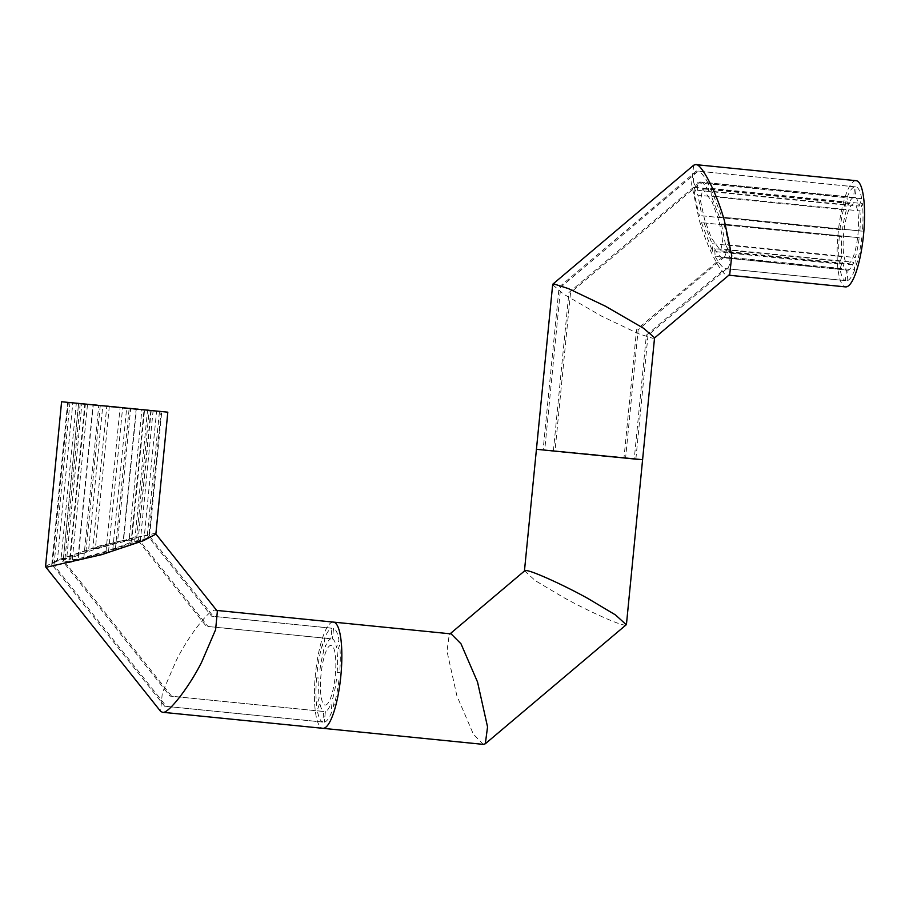 <?xml version="1.0" encoding="UTF-8"?>
<svg xmlns="http://www.w3.org/2000/svg" width="909" height="909" viewBox="0 0 909 909"><rect width="100%" height="100%" fill="white"/><g stroke="black" fill="none" stroke-linecap="round" stroke-linejoin="round"><path stroke-width="0.68" stroke-dasharray="4.54 3.41" d="M654.56 337.762L652.957 338.353L638.686 333.785L601.667 316.184L563.455 294.05L552.524 284.608M642.595 459.704L536.378 449.296L641.061 459.659M693.658 165.233L691.601 184.004L698.987 219.046C706.407 246.339 722.28 277.177 727.836 275.109L729.722 274.484M728.859 275.211L727.836 275.109M856.164 180.686A53.37 12.726 -84.3 0 0 838.143 232.977A53.37 12.726 -84.3 0 0 845.529 286.892M857.982 234.249A29.986 7.147 -84.3 0 0 853.835 203.957A29.986 7.147 -84.3 0 0 843.711 233.329A29.986 7.147 -84.3 0 0 847.858 263.633A29.986 7.147 -84.3 0 0 857.982 234.249M718.826 220.319L711.997 201.684L702.668 188.822L700.521 200.787L704.555 219.399L711.383 238.033L720.701 250.895L722.86 238.931L718.826 220.319M701.964 215.797L842.484 229.863L701.964 215.797L697.873 195.174L846.415 210.047A36.678 8.749 -84.3 0 0 842.484 229.863M839.95 229.704A47.268 11.272 -84.3 0 1 845.359 202.457L693.817 187.277C694.612 195.412 696.487 204.866 699.441 215.638M693.817 187.277L697.873 195.174M845.359 202.457L846.415 210.047M841.825 236.601L701.487 222.648L841.825 236.601A36.678 8.749 -84.3 0 0 841.836 256.679L839.325 264.042L712.542 251.35L712.065 243.68L841.836 256.679M704.02 222.807L712.065 243.68M839.291 236.442A47.268 11.272 -84.3 0 0 839.325 264.042M701.487 222.648L712.542 251.35M710.827 188.368L721.882 217.069L719.36 216.91L859.869 230.977A36.678 8.749 -84.3 0 0 859.846 210.899L862.368 203.536L710.827 188.368L711.315 196.026L859.846 210.899M719.36 216.91L711.315 196.026M721.882 217.069L862.402 231.136A47.268 11.272 -84.3 0 0 862.368 203.536M862.402 231.136L859.869 230.977M723.939 224.08C726.882 234.852 728.757 244.294 729.563 252.429L725.496 244.544L855.278 257.531A36.678 8.749 -84.3 0 0 859.21 237.715L721.405 223.921L859.21 237.715M725.496 244.544L721.405 223.921M729.563 252.429L856.335 265.121A47.268 11.272 -84.3 0 0 861.743 237.874M856.335 265.121L855.278 257.531M854.642 186.822L696.612 170.994C694.385 171.71 693.351 175.505 693.51 182.391L846.972 197.753A47.268 11.272 -84.3 0 1 854.642 186.822L853.608 197.389A36.678 8.749 -84.3 0 0 848.017 205.343L846.972 197.753M853.608 197.389L699.828 181.993C698.26 182.664 697.51 185.425 697.567 190.288L693.51 182.391M697.567 190.288L848.017 205.343M699.828 181.993L568.92 292.55L553.388 450.909L556.638 451.409L543.116 449.887L553.388 450.909M696.612 170.994L559.08 287.142L543.116 449.887M859.175 206.059L861.698 198.696L708.236 183.334L708.725 190.992L859.175 206.059A36.678 8.749 -84.3 0 0 855.221 197.492L856.255 186.924L698.226 171.097L560.694 287.244L544.73 449.989L567.795 452.125L555.001 451.023L570.534 292.653L701.441 182.095L855.221 197.492M708.725 190.992C705.884 185.959 703.452 182.993 701.441 182.095M708.236 183.334C704.293 176.21 700.953 172.131 698.226 171.097M861.698 198.696A47.268 11.272 -84.3 0 0 856.255 186.924M634.243 459.011L611.178 456.875L634.243 459.011L623.972 457.977L634.243 459.011L646.39 335.126L725.155 268.61L845.438 280.654A47.268 11.272 -84.3 0 1 839.996 268.882L842.518 261.519A36.678 8.749 -84.3 0 0 846.472 270.087L845.438 280.654M623.972 457.977L611.178 456.875L623.972 457.977L636.55 329.728L721.939 257.622L846.472 270.087M726.768 268.723L648.003 335.239L635.857 459.113L622.335 457.591L635.857 459.113L622.335 457.591L625.585 458.091L638.163 329.831L723.553 257.724L848.086 270.189A36.678 8.749 -84.3 0 0 853.665 262.235L854.721 269.825L729.87 257.327C730.018 264.201 728.984 268.007 726.768 268.723L847.052 280.756A47.268 11.272 -84.3 0 0 854.721 269.825M627.892 458.034L601.451 455.386L627.892 458.034M597.44 454.886L568.091 452.046L597.44 454.886M584.067 454.273L610.882 456.954L584.067 454.273M560.512 451.603L618.461 457.397L560.512 451.603M551.081 450.966L577.522 453.614L551.081 450.966M723.553 257.724C725.109 257.054 725.859 254.293 725.802 249.43L729.87 257.327M725.802 249.43L853.665 262.235M847.052 280.756L848.086 270.189M839.996 268.882L715.133 256.383L714.656 248.714L842.518 261.519M714.656 248.714C717.496 253.759 719.917 256.724 721.939 257.622M715.133 256.383C719.076 263.508 722.416 267.587 725.155 268.61M524.595 570.886L535.401 580.715L562.728 596.997C586.612 610.405 620.767 625.79 624.847 624.972L626.267 624.733M151.212 410.55L138.236 538.81L207.956 626.449L332.501 638.913A36.678 8.749 -84.3 0 1 336.455 647.481L338.977 640.118A47.268 11.272 -84.3 0 0 333.535 628.346L332.501 638.913L333.535 628.346L213.251 616.302L148.928 535.458L161.075 411.584L161.757 411.584L147.553 410.05L161.075 411.584M129.271 538.537L147.315 535.356L211.638 616.2L331.921 628.244A47.268 11.272 -84.3 0 0 324.252 639.175L325.308 646.765A36.678 8.749 -84.3 0 1 330.887 638.811L331.921 628.244L330.887 638.811L206.343 626.346L136.623 538.707L149.201 410.448L136.407 409.345L141.872 409.959L129.271 538.537L123.488 541.025L136.407 409.345M322.638 643.879A47.268 11.272 -84.3 0 0 317.23 671.126L319.763 671.285A36.678 8.749 -84.3 0 1 323.695 651.469L322.638 643.879M316.571 677.864A47.268 11.272 -84.3 0 0 316.605 705.464L319.127 698.101A36.678 8.749 -84.3 0 1 319.104 678.023L316.571 677.864M66.664 558.83L57.312 561.08L72.811 403.039L81.855 403.88L66.664 558.83C63.244 560.421 62.051 561.398 63.085 561.751L169.983 696.112L323.752 711.508A36.678 8.749 -84.3 0 1 319.798 702.941L317.275 710.304A47.268 11.272 -84.3 0 0 322.718 722.076L323.752 711.508L322.718 722.076L164.688 706.259L52.381 565.103L68.345 402.357L78.606 403.38L63.085 561.751L78.606 403.38M72.05 562.023L53.995 565.205L166.302 706.361L324.331 722.178A47.268 11.272 -84.3 0 0 332.001 711.247L330.956 703.657A36.678 8.749 -84.3 0 1 325.365 711.611L324.331 722.178L325.365 711.611L171.596 696.214L64.698 561.853L80.219 403.482L93.013 404.596L87.548 403.982L72.05 562.023L77.822 559.546L93.013 404.596M337.148 672.399A36.678 8.749 -84.3 0 0 337.125 652.321L339.648 644.958A47.268 11.272 -84.3 0 1 339.682 672.558L337.148 672.399M325.206 705.054A29.986 7.147 -84.3 0 0 335.262 675.671A29.986 7.147 -84.3 0 0 331.058 645.367A29.986 7.147 -84.3 0 0 320.991 674.751A29.986 7.147 -84.3 0 0 325.206 705.054M333.614 706.543L332.558 698.953A36.678 8.749 -84.3 0 0 336.489 679.137L339.023 679.296A47.268 11.272 -84.3 0 1 333.614 706.543M333.33 622.097A53.37 12.726 -84.3 0 0 315.446 674.171A53.37 12.726 -84.3 0 0 322.809 728.314A53.37 12.726 -84.3 0 1 315.423 674.398A53.37 12.726 -84.3 0 1 333.444 622.108M483.224 744.369L473.384 734.188L456.897 695.851L447.001 651.208L449.251 634.516L451.137 633.891M544.73 449.989L555.001 451.023M635.857 459.113L625.585 458.091M596.622 454.954L560.512 451.603L596.622 454.954M143.69 409.868L84.867 404.039L143.69 409.868M70.47 559.739C65.38 560.069 73.061 556.763 93.513 549.82C116.75 543.071 129.192 540.071 130.851 540.821C135.941 540.503 128.249 543.809 107.796 550.74C84.571 557.49 72.129 560.501 70.47 559.739L69.641 559.365L84.867 404.039M45.45 566.443L57.949 559.853L99.706 545.9L154.382 533.447L155.859 534.128M167.824 412.175L61.596 401.755M217.365 611.257L215.535 610.303C210.433 607.621 188.845 635.209 176.266 660.468L162.325 692.885L160.575 711.304M83.787 558.103L98.786 405.13L122.658 407.357L108.466 552.07L105.944 551.911L83.787 558.103L78.015 560.592L93.32 404.516L122.658 407.357M105.944 551.911L120.124 407.198M108.466 552.07L78.015 560.592M93.32 404.516L98.786 405.13M130.851 540.821L131.68 541.207L144.554 409.891M129.203 408.016L153.121 410.504L140.316 541.06L115.295 549.934L129.203 408.016L153.121 410.504M140.316 541.06L130.964 543.321L112.761 549.763L115.295 549.934M112.761 549.763L126.681 407.857M130.964 543.321L144.065 409.664M77.822 559.546L64.698 561.853M53.995 565.205L69.959 402.46L80.219 403.482M69.959 402.46L87.548 403.982M81.855 403.88L78.208 403.391M72.811 403.039L68.345 402.357M57.312 561.08C52.404 563.341 50.756 564.682 52.381 565.103L51.756 564.591L67.664 402.357M85.355 404.266L76.299 403.426L61.005 559.501L70.357 557.24L85.355 404.266L102.74 406.084L88.548 550.797L86.025 550.638L100.217 405.925L102.74 406.084M70.357 557.24L88.548 550.797M100.217 405.925L76.299 403.426M61.005 559.501L86.025 550.638M109.285 406.743L106.762 406.573L92.843 548.491L95.377 548.661L109.285 406.743L130.635 408.8L117.522 542.457L123.306 539.98L136.1 409.414L130.635 408.8M95.377 548.661L117.522 542.457M136.1 409.414L106.762 406.573M92.843 548.491L123.306 539.98M123.488 541.025L136.623 538.707M147.315 535.356L159.461 411.482L149.201 410.448M159.461 411.482L141.872 409.959M150.814 410.55L138.236 538.81C139.259 539.162 138.066 540.139 134.646 541.73L147.553 410.05M134.646 541.73L143.997 539.48L156.609 410.891M143.997 539.48C148.917 537.219 150.564 535.878 148.928 535.458L149.553 535.969L161.757 411.584M702.668 188.822L853.835 203.957M720.701 250.895L847.858 263.633M450.114 633.789L449.251 634.516M215.649 610.314L216.706 610.416"/><path stroke-width="1.36" d="M524.436 571.034L552.706 284.267L554.126 284.028L568.386 288.585L605.405 306.185L643.629 328.319L654.56 337.762L642.595 459.704L536.378 449.296L641.061 459.659M654.537 337.966L729.722 274.484L731.768 255.702L724.393 220.671C716.962 193.367 701.1 162.541 695.533 164.609L693.658 165.233L552.706 284.267M728.859 275.211L845.529 286.892A53.37 12.726 -84.3 0 0 863.55 234.602A53.37 12.726 -84.3 0 0 856.164 180.686L695.533 164.609M451.137 633.891L460.988 643.777L477.52 681.977L487.554 726.927L485.315 743.767L626.267 624.733L615.473 614.916L588.134 598.622C564.262 585.226 530.095 569.841 526.016 570.647L524.595 570.886L450.114 633.789M485.315 743.767L483.224 744.369M483.327 744.38L322.809 728.314A53.37 12.726 -84.3 0 0 322.922 728.325A53.37 12.726 -84.3 0 0 340.807 676.251A53.37 12.726 -84.3 0 0 333.444 622.108A53.37 12.726 -84.3 0 0 333.33 622.097M155.859 534.128L143.361 540.707L101.603 554.672L46.927 567.114L45.53 566.705L61.596 401.755L167.824 412.175L155.859 534.128M45.53 566.705L160.575 711.304L162.404 712.247C167.495 714.928 189.095 687.352 201.673 662.093L215.615 629.664L217.365 611.257L155.882 533.969M162.291 712.247L322.809 728.314A53.37 12.726 -84.3 0 0 340.83 676.023A53.37 12.726 -84.3 0 0 333.444 622.108L451.239 633.903M626.449 624.392L642.595 459.704M216.706 610.416L333.444 622.108"/></g></svg>
